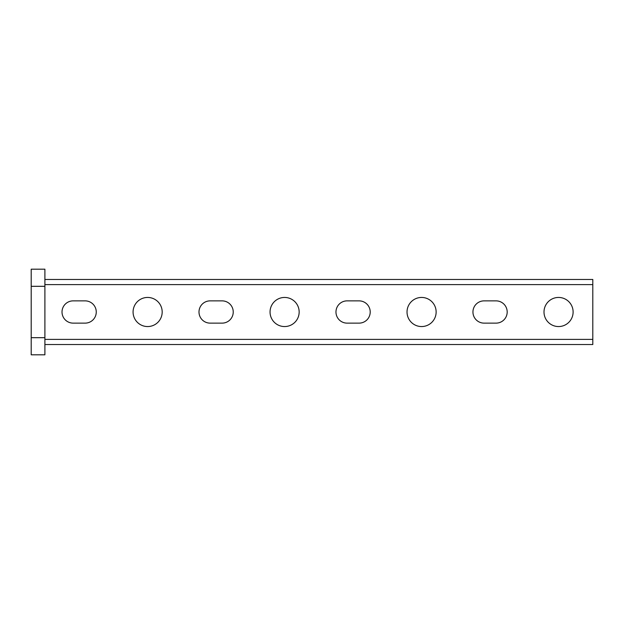 <?xml version="1.0" encoding="UTF-8"?>
<svg xmlns="http://www.w3.org/2000/svg" width="624" height="624" viewBox="0 0 624 624"><rect width="100%" height="100%" fill="white"/><g stroke="black" fill="none" stroke-linecap="round" stroke-linejoin="round"><path stroke-width="0.94" d="M573.113 312A14.555 14.555 0 0 1 551.281 324.605A14.555 14.555 0 0 1 551.281 299.395A14.555 14.555 0 0 1 573.113 312M484.076 323.131A11.131 11.131 0 0 1 472.945 312A11.131 11.131 0 0 1 484.076 300.869L496.064 300.869A11.131 11.131 0 0 1 507.187 312A11.131 11.131 0 0 1 496.064 323.131L484.076 323.131M436.137 312A14.555 14.555 0 0 1 414.305 324.605A14.555 14.555 0 0 1 414.305 299.395A14.555 14.555 0 0 1 436.137 312M347.1 323.131A11.131 11.131 0 0 1 335.969 312A11.131 11.131 0 0 1 347.1 300.869L359.089 300.869A11.131 11.131 0 0 1 370.211 312A11.131 11.131 0 0 1 359.089 323.131L347.1 323.131M299.161 312A14.555 14.555 0 0 1 277.329 324.605A14.555 14.555 0 0 1 277.329 299.395A14.555 14.555 0 0 1 299.161 312M210.124 323.131A11.131 11.131 0 0 1 198.994 312A11.131 11.131 0 0 1 210.124 300.869L222.113 300.869A11.131 11.131 0 0 1 233.236 312A11.131 11.131 0 0 1 222.113 323.131L210.124 323.131M162.185 312A14.555 14.555 0 0 1 140.353 324.605A14.555 14.555 0 0 1 140.353 299.395A14.555 14.555 0 0 1 162.185 312M73.148 323.131A11.131 11.131 0 0 1 62.018 312A11.131 11.131 0 0 1 73.148 300.869L85.137 300.869A11.131 11.131 0 0 1 96.26 312A11.131 11.131 0 0 1 85.137 323.131L73.148 323.131M44.897 279.466L592.8 279.466L592.8 344.534L44.897 344.534M31.2 354.806L44.897 354.806L44.897 269.194L31.2 269.194L31.2 354.806M44.897 339.394L592.8 339.394M592.8 284.606L44.897 284.606M31.2 337.685L44.897 337.685M31.2 286.315L44.897 286.315"/></g></svg>
